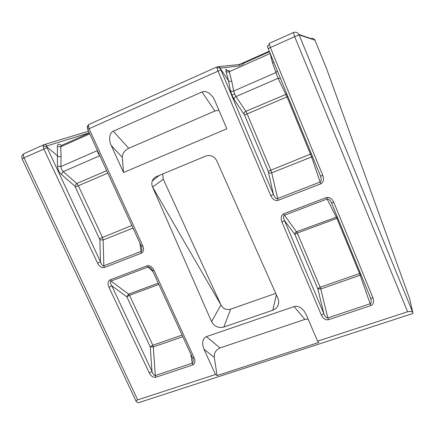 <?xml version="1.0" encoding="UTF-8"?>
<svg xmlns="http://www.w3.org/2000/svg" width="435" height="435" viewBox="0 0 435 435"><rect width="100%" height="100%" fill="white"/><g stroke="black" fill="none" stroke-linecap="round" stroke-linejoin="round"><path stroke-width="0.65" d="M89.284 132.805L46.877 145.959L46.594 146.59L100.452 261.745C101.409 264.589 102.524 265.954 103.791 265.834L140.924 251.452C141.772 251.011 142.038 249.668 141.718 247.423L141.239 246.02M216.983 66.887L88.898 124.475L88.294 125.9L89.083 128.711L87.729 129.418L141.217 245.976L142.707 245.666C144.088 249.293 143.67 251.794 141.462 253.159L104.199 267.563C101.665 268.036 99.468 266.595 97.614 263.229L43.81 148.987L43.114 146.193L43.853 144.725C45.104 144.311 46.11 144.725 46.877 145.959M89.36 132.969L61.574 145.361L60.71 146.796L61.074 156.431L60.895 166.534C60.987 168.486 61.765 170.177 63.227 171.613L76.761 183.483L78.311 185.685L102.388 237.249L103.111 239.995L103.845 265.818L104.297 267.525M217.005 68.094C218.457 67.566 219.583 67.762 220.387 68.681L273.408 194.353L268.243 171.27L244.508 115.014L234.084 99.316C234.019 98.201 234.661 97.282 236.004 96.565L245.84 111.316L247.123 113.84L270.76 169.96L271.734 172.825L278.057 200.356C275.143 201.019 272.734 199.491 270.826 195.766L217.968 71.003L217.005 68.094L217.065 66.849C218.495 66.365 219.604 66.8 220.387 68.148L220.387 68.681L228.467 80.567L225.993 71.21L225.988 69.29L227.38 70.595M234.084 99.316L231.882 95.107L230.371 90.447C231.143 91.317 232.252 91.513 233.693 91.029L234.612 93.944L236.004 96.565L278.052 78.3L272.582 63.097L270.053 53.097M225.988 69.29C226.738 70.584 227.804 71.003 229.185 70.541L229.223 71.731C227.831 72.264 226.755 72.09 225.993 71.21M97.435 150.564L97.277 150.222M99.805 155.735L98.141 153.403L97.309 150.624L60.895 166.534L57.48 166.137L57.376 146.454C57.523 143.969 58.714 143.534 60.938 145.143L61.264 145.42M192.629 358.005L193.004 359.071C193.385 361.393 193.14 362.768 192.27 363.187L192.83 364.921C195.032 363.709 195.489 361.387 194.195 357.956L192.58 357.907L152.527 270.619M182.847 336.695L153.289 346.923L155.328 375.525C154.061 375.579 152.941 374.176 151.967 371.316L149.325 373.029C151.097 376.231 153.24 377.645 155.752 377.281L155.377 375.508L192.216 363.203L190.764 353.949M337.75 218.076L336.913 218.348L327.087 199.002L284.452 215.194L297.328 233.035L320.149 287.214L359.571 273.539L336.913 218.348L297.328 233.035L294.914 234.492L284.495 220.561C283.245 217.826 283.212 216.043 284.398 215.216L283.625 213.841C281.14 215.336 280.586 218.071 281.956 222.035L284.495 220.561L323.814 313.532L317.822 288.791L294.914 234.492C294.778 233.263 295.36 232.339 296.654 231.719L337.239 216.82M327.087 199.002L327.142 198.98C328.512 198.735 329.893 199.855 331.274 202.34L331.497 202.835L333.852 202.444C331.948 198.588 329.507 196.946 326.522 197.517L327.087 199.002M275.719 293.386L230.637 309.187L223.84 327.055C218.441 328.327 214.346 326.522 211.562 321.628L152.587 187.066C151.701 185.022 151.603 182.983 152.288 180.949C153.055 178.905 154.43 177.447 156.415 176.577L205.804 156.051C210.573 154.621 214.205 156.154 216.695 160.651L277.992 298.497L278.726 301.537C278.737 305.707 276.769 308.594 272.81 310.193L223.84 327.055M162.592 174.011L163.31 179.269L220.947 304.935C223.144 308.806 226.374 310.22 230.637 309.187M218.908 110.218L214.923 111.028L201.976 91.975L113.274 131.201L128.716 148.292C124.584 150.472 122.442 153.484 122.295 157.329L123.54 172.505L111.235 145.48C108.435 140.108 109.528 132.305 113.274 131.201M201.976 91.975C205.668 90.632 209.36 92.41 213.068 97.315L214.683 100.316L226.847 128.798L123.54 172.505M46.866 147.753L23.996 157.856L137.677 399.885L215.483 374.491L203.966 349.185C201.644 342.949 202.454 338.767 206.397 336.647L220.001 347.962C215.967 349.794 214.058 352.926 214.276 357.363L217.087 375.574L215.483 374.491M308.127 319.04L304.853 319.415L294.098 306.577L206.397 336.647M294.098 306.577C297.246 305.609 300.509 306.99 303.891 310.715L306.229 314.608L317.577 341.171L407.628 311.775L294.68 36.649L270.374 47.535L322.819 175.517C324.129 179.563 323.45 182.341 320.774 183.842L278.057 200.356M211.562 321.628L220.947 304.935L152.587 187.066L163.31 179.269M298.937 34.485L310.829 38.557C312.624 37.986 314.005 38.536 314.978 40.205L326.576 68.616L409.688 298.829L412.799 312.542C411.863 311.373 410.14 311.117 407.628 311.775M137.677 399.885C136.383 400.325 135.921 400.918 136.285 401.663L138.156 402.826L413.25 313.39M217.087 375.574L318.757 342.454L317.577 341.171M304.853 319.415L220.001 347.962M214.923 111.028L128.716 148.292M43.114 146.193L46.594 146.59L57.697 156.062C58.687 156.747 59.812 156.872 61.074 156.431M293.293 32.576L269.162 43.424L270.374 47.535L268.221 48.638L267.71 47.268C267.465 46.186 267.993 45.3 269.298 44.609M361.066 274.893L320.758 288.96L317.822 288.791L320.149 287.214L320.758 288.96L327.849 317.898C326.38 318.056 325.037 316.604 323.814 313.532L321.432 315.217C323.254 318.752 325.597 320.247 328.479 319.714L327.849 317.898L370.147 303.766L359.571 273.539L360.414 273.305M370.522 297.931L370.576 298.078C371.544 301.172 371.403 303.07 370.147 303.766L370.821 305.604C373.48 304.288 374.198 301.721 372.969 297.904C371.604 298.318 370.778 298.312 370.495 297.877L331.519 202.873M158.851 284.408L129.499 295.3L152.826 345.249L153.289 346.923L150.254 346.864L126.835 296.806L128.662 294.142L158.269 283.142M110.093 279.863L147.139 265.769L147.998 267.025L110.985 281.081L110.093 279.863C107.885 281.146 107.516 283.642 108.968 287.339L111.768 285.806C110.213 283.348 109.952 281.777 110.985 281.081L128.662 294.142L129.499 295.3L126.835 296.806L111.768 285.806L151.967 371.316L150.254 346.864L152.826 345.249L182.113 335.091M153.044 271.744L147.998 267.025C148.688 266.753 149.656 267.177 150.901 268.292L150.912 268.297M147.139 265.769C149.776 265.214 152.071 266.737 154.017 270.336L152.5 270.565L150.901 268.292M312.46 156.437L311.585 156.953L287.029 96.853L278.052 78.3L280.39 78.295M61.036 145.573L60.938 145.143M89.768 133.855L60.71 146.796L57.376 146.454M100.017 156.198L99.648 155.795L63.227 171.613L61.221 174.272C58.91 171.956 57.665 169.242 57.48 166.137M106.684 170.716L76.761 183.483L74.825 186.088L61.221 174.272M133.007 228.087L103.111 239.995L99.909 239.739L74.825 186.088M269.27 51.189L243.252 62.809L243.268 63.418L241.468 65.06M268.623 172.423C269.298 173.125 270.336 173.26 271.734 172.825L311.585 156.953L320.116 182.037C321.378 181.27 321.541 179.35 320.595 176.278L320.513 176.055M270.826 195.766L273.408 194.353C274.621 197.398 275.964 198.806 277.443 198.567L320.116 182.037L320.774 183.842M243.986 114.013C243.915 112.91 244.535 112.012 245.84 111.316L286.839 93.998M270.206 53.472L229.223 71.731L231.741 81.122C230.327 81.622 229.24 81.437 228.467 80.567L230.371 90.447M273.784 62.189L272.582 63.097M277.356 70.889L275.741 72.656L233.693 91.029L231.741 81.122M218.593 66.691L238.532 64.597L241.044 65.25M320.595 176.278L268.221 48.638L320.497 176.028L322.819 175.517M99.909 239.739L100.452 261.745L97.614 263.229M139.852 243.002L141.359 253.203M88.294 125.9L87.212 127.624M140.924 251.452L141.462 253.159M103.791 265.834L104.199 267.563M234.612 93.944L231.882 95.107M98.141 153.403L98.636 153.185M192.27 363.187L192.83 364.921M155.328 375.525L155.752 377.281M284.398 215.216L283.625 213.841M327.142 198.98L326.522 197.517M136.155 401.38L22.093 158.824L23.996 157.856C23.05 155.589 23.098 154.164 24.142 153.588L43.658 144.811M44.348 144.578L88.544 131.185M239.201 64.423L243.225 62.819M154.017 270.336L194.195 357.956M192.727 364.96L155.855 377.248M149.325 373.029L108.968 287.339M220.773 69.894L89.083 128.711L142.707 245.666M283.729 213.797L326.413 197.555M333.852 202.444L372.969 297.904M370.821 305.604L328.479 319.714M321.432 315.217L281.956 222.035M314.978 40.205L299.128 34.887L412.799 312.542M272.81 310.193L276.328 294.756M214.276 357.363L203.966 349.185M122.295 157.329L111.235 145.48M107.793 173.141L75.456 186.963M99.626 238.636L131.816 225.488M269.488 51.716L243.268 63.418L243.486 64.162M239.652 65.87L220.387 68.148M268.243 171.27L311.357 153.762M287.861 96.505L244.508 115.014M294.68 36.649L299.128 34.887C297.844 32.473 295.909 31.695 293.32 32.565L294.68 36.649M23.202 154.229C21.793 155.518 21.418 157.04 22.082 158.797M152.288 180.949L159.248 175.403M331.274 202.34L370.576 298.078M267.574 45.621L267.65 47.04M268.221 48.638L267.732 47.328M88.169 125.014L87.218 126.987M87.723 129.402L87.223 127.656"/></g></svg>
